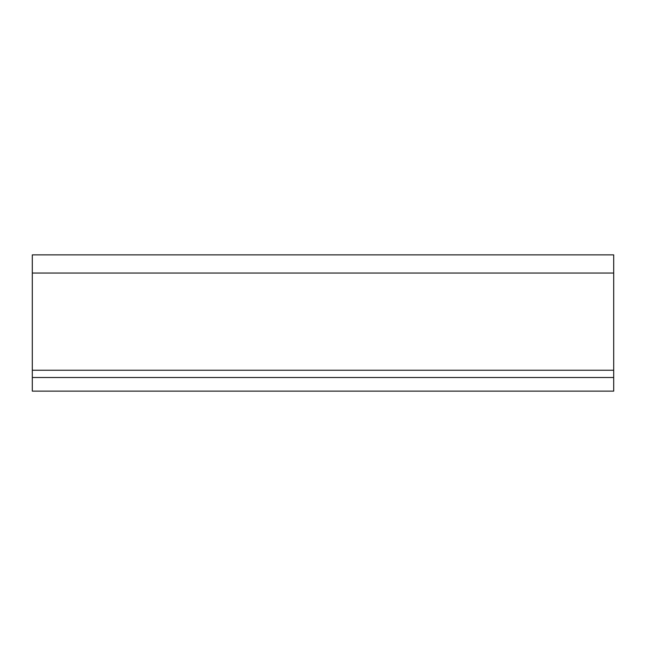 <?xml version="1.0" encoding="UTF-8"?>
<svg xmlns="http://www.w3.org/2000/svg" width="646" height="646" viewBox="0 0 646 646"><rect width="100%" height="100%" fill="white"/><g stroke="black" fill="none" stroke-linecap="round" stroke-linejoin="round"><path stroke-width="0.97" d="M102.706 254.863L52.738 254.863M32.3 370.239L32.3 254.871L613.7 254.871L613.7 391.137L32.3 391.137L32.3 370.239L613.7 370.239M32.3 377.506L613.7 377.506M32.3 273.04L613.7 273.04"/></g></svg>
